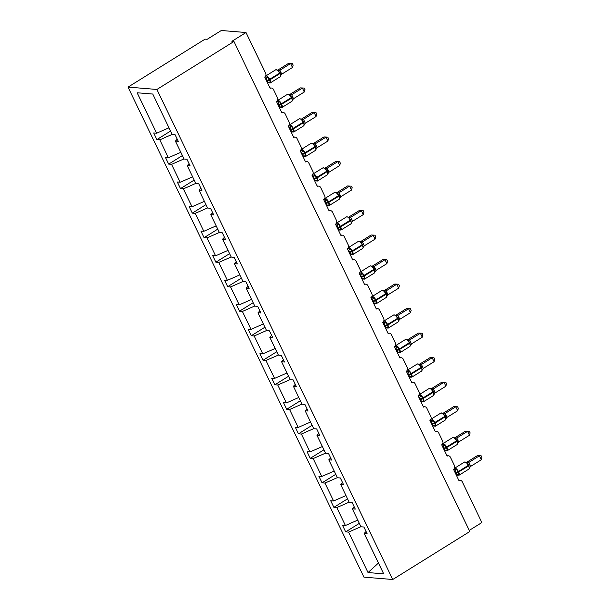 <?xml version="1.0" encoding="UTF-8"?>
<svg xmlns="http://www.w3.org/2000/svg" width="610" height="610" viewBox="0 0 610 610"><rect width="100%" height="100%" fill="white"/><g stroke="black" fill="none" stroke-linecap="round" stroke-linejoin="round"><path stroke-width="0.91" d="M128.062 87.1L205.105 39.131L207.164 39.299L221.3 30.5L246.021 32.521L231.884 41.32L233.943 41.488L156.907 89.456L128.062 87.1L363.903 577.144L392.749 579.5L156.907 89.456M246.021 32.521L265.685 73.383A2.707 2.402 -85.3 0 1 264.702 77.058L270.146 88.374A2.707 2.402 94.7 0 1 273.402 89.411L277.489 97.897A2.707 2.402 -85.3 0 1 276.498 101.58L281.95 112.896A2.707 2.402 94.7 0 1 285.198 113.933L289.285 122.419A2.707 2.402 -85.3 0 1 288.301 126.095L293.745 137.41A2.707 2.402 94.7 0 1 297.001 138.447L301.088 146.934A2.707 2.402 -85.3 0 1 300.097 150.609L305.549 161.932A2.707 2.402 94.7 0 1 308.797 162.969L312.884 171.456A2.707 2.402 -85.3 0 1 311.901 175.131L317.345 186.446A2.707 2.402 94.7 0 1 320.601 187.483L324.688 195.97A2.707 2.402 -85.3 0 1 323.696 199.645L329.148 210.961A2.707 2.402 94.7 0 1 332.397 211.998L336.484 220.484A2.707 2.402 -85.3 0 1 335.5 224.167L340.944 235.483A2.707 2.402 94.7 0 1 344.2 236.52L348.287 245.006A2.707 2.402 -85.3 0 1 347.296 248.682L352.748 259.997A2.707 2.402 94.7 0 1 355.996 261.034L360.083 269.521A2.707 2.402 -85.3 0 1 359.099 273.204L364.544 284.519A2.707 2.402 94.7 0 1 367.799 285.556L371.887 294.043A2.707 2.402 -85.3 0 1 370.895 297.718L376.347 309.034A2.707 2.402 94.7 0 1 379.595 310.071L383.682 318.557A2.707 2.402 -85.3 0 1 382.699 322.24L388.143 333.556A2.707 2.402 94.7 0 1 391.399 334.593L395.486 343.079A2.707 2.402 -85.3 0 1 394.495 346.754L399.939 358.07A2.707 2.402 94.7 0 1 403.195 359.107L407.282 367.594A2.707 2.402 -85.3 0 1 406.298 371.269L411.742 382.592A2.707 2.402 94.7 0 1 414.998 383.629L419.085 392.116A2.707 2.402 -85.3 0 1 418.094 395.791L423.538 407.106A2.707 2.402 94.7 0 1 426.794 408.143L430.881 416.63A2.707 2.402 -85.3 0 1 429.897 420.305L435.342 431.621A2.707 2.402 94.7 0 1 438.598 432.658L442.685 441.152A2.707 2.402 -85.3 0 1 441.693 444.827L447.138 456.143A2.707 2.402 94.7 0 1 450.393 457.18L454.48 465.666A2.707 2.402 -85.3 0 1 453.497 469.342L458.941 480.657A2.707 2.402 94.7 0 1 460.298 480.322L458.72 480.192M359.366 523.35L345.679 531.867L342.5 525.271L345.405 525.507L357.796 520.078M366.076 531.485L364.2 533.384L367.106 533.62L363.926 527.017L361.021 526.781L352.397 508.862L354.273 506.971M347.57 498.827L333.876 507.352L330.704 500.749L333.609 500.985L345.992 495.556M352.397 508.862L355.302 509.098L352.123 502.503L349.225 502.266L340.601 484.348L342.477 482.449M335.767 474.313L322.08 482.838L318.9 476.235L321.805 476.471L334.196 471.042M340.601 484.348L343.506 484.584L340.327 477.981L337.421 477.744L328.798 459.826L330.673 457.935M323.971 449.791L310.276 458.316L307.104 451.713L310.01 451.957L322.393 446.52M328.798 459.826L331.703 460.07L328.523 453.466L325.626 453.23L317.002 435.311L318.877 433.413M312.167 425.277L298.481 433.801L295.301 427.198L298.206 427.435L310.597 422.006M317.002 435.311L319.907 435.548L316.727 428.944L313.822 428.708L305.198 410.797L307.074 408.898M300.372 400.755L286.677 409.279L283.505 402.684L286.41 402.92L298.793 397.484M305.198 410.797L308.103 411.033L304.924 404.43L302.026 404.194L293.402 386.275L295.278 384.376M288.568 376.24L274.881 384.765L271.702 378.162L274.607 378.398L286.997 372.969M293.402 386.275L296.308 386.511L293.128 379.908L290.223 379.672L281.599 361.76L283.482 359.862M276.772 351.718L263.078 360.243L259.906 353.647L262.811 353.884L275.194 348.447M281.599 361.76L284.504 361.997L281.324 355.394L278.427 355.157L269.803 337.238L271.679 335.347M264.969 327.204L251.282 335.729L248.102 329.125L251.007 329.362L263.398 323.933M269.803 337.238L272.708 337.475L269.529 330.879L266.623 330.635L258 312.724L259.883 310.825M253.173 302.69L239.478 311.207L236.306 304.611L239.212 304.847L251.594 299.418M258 312.724L260.905 312.96L257.733 306.357L254.827 306.121L246.204 288.202L248.079 286.311M241.369 278.168L227.683 286.692L224.503 280.089L227.408 280.325L239.799 274.896M246.204 288.202L249.109 288.438L245.929 281.843L243.024 281.606L234.4 263.688L236.283 261.789M229.573 253.653L215.879 262.178L212.707 255.575L215.612 255.811L227.995 250.382M234.4 263.688L237.305 263.924L234.133 257.321L231.228 257.084L222.604 239.166L224.48 237.275M217.77 229.131L204.083 237.656L200.904 231.053L203.809 231.289L216.199 225.86M222.604 239.166L225.509 239.402L222.33 232.806L219.425 232.57L210.801 214.651L212.684 212.753M205.974 204.617L192.28 213.142L189.108 206.538L192.013 206.775L204.396 201.346M210.801 214.651L213.706 214.888L210.534 208.285L207.629 208.048L199.005 190.129L200.881 188.238M194.171 180.095L180.484 188.62L177.304 182.016L180.209 182.26L192.6 176.824M199.005 190.129L201.91 190.373L198.73 183.77L195.825 183.534L187.201 165.615L189.085 163.716M182.375 155.58L168.68 164.105L165.508 157.502L168.413 157.738L180.796 152.309M187.201 165.615L190.106 165.851L186.934 159.248L184.029 159.012L175.405 141.101L178.311 141.337L175.131 134.734L172.226 134.497L152.759 94.039L137.143 92.766L156.61 133.224L169 127.787M156.61 133.224L153.705 132.988L156.884 139.583L159.79 139.82L172.18 134.391M469.25 530.41L481.862 522.557L462.197 481.694A2.707 2.402 94.7 0 0 460.298 480.322M364.2 533.384L383.667 573.835L368.051 572.561L348.584 532.111L345.679 531.867M348.584 532.111L360.967 526.674M345.405 525.507L336.781 507.589L333.876 507.352M336.781 507.589L349.172 502.16M333.609 500.985L324.985 483.074L322.08 482.838M324.985 483.074L337.368 477.638M321.805 476.471L313.182 458.552L310.276 458.316M313.182 458.552L325.572 453.123M310.01 451.957L301.386 434.038L298.481 433.801M301.386 434.038L313.769 428.609M298.206 427.435L289.582 409.516L286.677 409.279M289.582 409.516L301.973 404.087M286.41 402.92L277.786 385.001L274.881 384.765M277.786 385.001L290.169 379.572M274.607 378.398L265.983 360.479L263.078 360.243M265.983 360.479L278.373 355.05M262.811 353.884L254.187 335.965L251.282 335.729M254.187 335.965L266.57 330.536M251.007 329.362L242.383 311.451L239.478 311.207M242.383 311.451L254.774 306.014M239.212 304.847L230.588 286.929L227.683 286.692M230.588 286.929L242.971 281.5M227.408 280.325L218.784 262.414L215.879 262.178M218.784 262.414L231.175 256.978M215.612 255.811L206.988 237.892L204.083 237.656M206.988 237.892L219.371 232.463M203.809 231.289L195.185 213.378L192.28 213.142M195.185 213.378L207.575 207.941M192.013 206.775L183.389 188.856L180.484 188.62M183.389 188.856L195.779 183.427M180.209 182.26L171.585 164.342L168.68 164.105M171.585 164.342L183.976 158.913M168.413 157.738L159.79 139.82M177.281 139.202L175.405 141.101M170.571 131.058L156.884 139.583M392.749 579.5L469.784 531.531L233.943 41.488M368.051 572.561L378.459 563.022M265.358 76.898L267.935 77.112L270.375 82.182L268.835 82.968M281.073 72.346A1.982 0.503 154.3 0 0 280.188 73.261L279.784 73.673A3.873 1.487 -121.9 0 1 280.059 76.822L280.859 75.381L280.547 75.846L280.188 73.261L277.84 70.066L279.876 70.234L281.698 74.206L292.487 67.489L290.596 63.554L279.876 70.234A1.982 1.906 132.5 0 1 277.885 70.112M288.538 63.387L292.388 63.539L288.538 63.387L277.817 70.066A1.982 1.449 80.6 0 0 277.84 70.066M265.67 79.079L266.196 78.751L265.548 78.82M267.561 83.006L268.156 82.64L266.196 78.751A1.982 1.449 80.6 0 0 266.799 77.012M270.375 82.182L268.766 82.419M266.265 78.705L267.935 77.112M280.547 75.846L281.698 74.206M278.107 70.775L279.807 70.272M292.388 63.539L293.143 65.11L292.487 67.489M277.161 101.42L279.731 101.626L282.171 106.697L280.63 107.482M292.876 96.86A1.982 0.503 154.3 0 0 291.984 97.775L291.58 98.187A3.873 1.487 -121.9 0 1 291.862 101.336L292.655 99.895L292.342 100.368L291.984 97.775L289.636 94.596L291.671 94.756L293.502 98.721L304.291 92.003L302.4 88.076L291.671 94.756A1.982 1.906 132.5 0 1 289.681 94.634M300.341 87.909L304.184 88.061L300.341 87.909L289.62 94.581A1.982 1.449 80.6 0 0 289.636 94.581L287.539 94.283L277.642 100.444A3.873 1.487 58.1 0 1 278.061 100.36A3.873 1.487 58.1 0 1 281.462 103.883L281.69 104.356A3.873 1.487 58.1 0 1 281.965 107.497L279.868 107.185M277.474 103.593L278 103.265L277.352 103.342M279.365 107.528L279.952 107.162L278 103.265M282.171 106.697L280.569 106.933M278.061 103.227L279.731 101.626M292.342 100.368L293.502 98.721M289.902 95.297L291.611 94.794M304.184 88.061L304.939 89.632L304.291 92.003M288.957 125.934L291.534 126.148L293.974 131.219L292.434 132.004M304.672 121.382A1.982 0.503 154.3 0 0 303.788 122.297L303.383 122.709A3.873 1.487 -121.9 0 1 303.658 125.851L304.459 124.417L304.146 124.882L303.788 122.297L301.439 119.102L303.475 119.27L305.297 123.243L316.087 116.518L314.196 112.591L303.475 119.27A1.982 1.906 132.5 0 1 301.485 119.148M312.137 112.423L315.988 112.575L312.137 112.423L301.416 119.102A1.982 1.449 80.6 0 0 301.439 119.102M289.27 128.115L289.796 127.787L289.148 127.856M291.161 132.042L291.755 131.676L289.796 127.787A1.982 1.449 80.6 0 0 290.398 126.049M293.974 131.219L292.365 131.455M289.864 127.742L291.534 126.148M304.146 124.882L305.297 123.243M301.706 119.812L303.406 119.308M315.988 112.575L316.742 114.146L316.087 116.518M300.76 150.456L303.33 150.662L305.77 155.733L304.23 156.518M316.476 145.897A1.982 0.503 154.3 0 0 315.583 146.812L315.179 147.224A3.873 1.487 -121.9 0 1 315.462 150.373L316.254 148.931L315.942 149.397L315.583 146.812L313.235 143.632L315.271 143.792L317.101 147.757L327.89 141.04L325.999 137.113L315.271 143.792M323.94 136.945L327.784 137.097L323.94 136.945L313.22 143.617A1.982 1.449 80.6 0 0 313.235 143.617L311.138 143.32L301.241 149.48A3.873 1.487 58.1 0 1 301.66 149.389A3.873 1.487 58.1 0 1 305.061 152.919L305.29 153.384A3.873 1.487 58.1 0 1 305.564 156.534L303.467 156.221L301.66 152.264L300.951 152.378M301.073 152.63L301.599 152.302M302.964 156.564L303.49 156.229M305.77 155.733L304.169 155.969M301.66 152.264L303.33 150.662M315.942 149.397L317.101 147.757M313.502 144.334L315.21 143.83M327.784 137.097L328.538 138.668L327.89 141.04M312.556 174.971L315.134 175.184L317.574 180.247L316.033 181.04M328.271 170.419A1.982 0.503 154.3 0 0 327.387 171.326L326.983 171.745A3.873 1.487 -121.9 0 1 327.257 174.887L328.058 173.453L327.745 173.919L327.387 171.326L325.038 168.131L327.074 168.307L328.897 172.279L339.686 165.554L337.795 161.627L327.074 168.307M335.736 161.459L339.587 161.612L335.736 161.459L325.016 168.139A1.982 1.449 80.6 0 0 325.038 168.131M312.869 177.152L313.395 176.824L312.747 176.892M314.76 181.078L315.355 180.712L313.395 176.824A1.982 1.449 80.6 0 0 313.998 175.085M317.574 180.247L315.965 180.491M313.464 176.778L315.134 175.184M327.745 173.919L328.897 172.279M325.305 168.848L327.006 168.345M339.587 161.612L340.342 163.183L339.686 165.554M324.36 199.493L326.929 199.699L329.369 204.769L327.829 205.555M340.075 194.933L340.7 196.794L351.49 190.076L349.599 186.149L338.809 192.867L340.075 194.933A1.982 0.503 154.3 0 0 339.183 195.848L338.779 196.26A3.873 1.487 -121.9 0 1 339.061 199.409L339.854 197.968L339.541 198.433L338.962 195.375L336.834 192.668L334.737 192.356L324.84 198.517A3.873 1.487 58.1 0 1 325.26 198.425A3.873 1.487 58.1 0 1 328.66 201.948L328.889 202.421A3.873 1.487 58.1 0 1 329.164 205.57L327.067 205.257L325.26 201.3L324.55 201.414M347.54 185.974L351.383 186.134L347.54 185.974L336.812 192.653L338.87 192.829A1.982 1.906 132.5 0 1 336.88 192.707M324.673 201.666L325.199 201.338M326.563 205.593L327.09 205.265M329.369 204.769L327.768 205.006M325.26 201.3L326.929 199.699M339.541 198.433L340.7 196.794M337.101 193.362L338.809 192.867M351.383 186.134L352.138 187.697L351.49 190.076M336.156 224.007L338.733 224.221L341.173 229.284L339.633 230.077M351.871 219.455L352.496 221.316L363.285 214.59L361.394 210.663L350.605 217.381L351.871 219.455A1.982 0.503 154.3 0 0 350.986 220.362L350.582 220.782A3.873 1.487 -121.9 0 1 350.857 223.923L351.657 222.49L351.345 222.955L350.758 219.897L348.684 217.221L346.533 216.87L336.636 223.039A3.873 1.487 58.1 0 1 337.063 222.947A3.873 1.487 58.1 0 1 340.456 226.47L340.685 226.943A3.873 1.487 58.1 0 1 340.967 230.084L338.87 229.779M359.336 210.496L363.186 210.648L359.336 210.496L348.615 217.175L350.666 217.343A1.982 1.906 132.5 0 1 348.684 217.221M336.468 226.188L336.994 225.86L336.346 225.929M338.359 230.115L338.954 229.749L336.994 225.86A1.982 1.449 80.6 0 0 337.597 224.122M341.173 229.284L339.564 229.528M337.063 225.814L338.733 224.221M351.345 222.955L352.496 221.316M348.905 217.884L350.605 217.381M363.186 210.648L363.941 212.219L363.285 214.59M347.959 248.522L350.529 248.735L352.969 253.806L351.429 254.591M363.674 243.969A1.982 0.503 154.3 0 0 362.782 244.885L362.378 245.296A3.873 1.487 -121.9 0 1 362.66 248.445L363.453 247.004L363.141 247.469L362.782 244.885L360.434 241.705A1.982 1.449 80.6 0 0 360.434 241.69L362.47 241.857L364.3 245.83L375.089 239.112L373.198 235.178L362.47 241.857A1.982 1.906 132.5 0 1 360.479 241.735M371.139 235.01L374.982 235.163L371.139 235.01L360.434 241.69M348.272 250.702L348.798 250.374L348.15 250.451M350.163 254.629L350.75 254.263L348.798 250.374M352.969 253.806L351.368 254.042M348.859 250.336L350.529 248.735M363.141 247.469L364.3 245.83M360.701 242.399L362.409 241.895M374.982 235.163L375.737 236.733L375.089 239.112M359.755 273.044L362.332 273.25L364.772 278.32L363.232 279.106M375.47 268.491A1.982 0.503 154.3 0 0 374.586 269.399L374.182 269.818A3.873 1.487 -121.9 0 1 374.456 272.96L375.257 271.526L374.944 271.991L374.586 269.399L372.237 266.204L374.265 266.379L376.095 270.352L386.885 263.627L384.994 259.7L374.265 266.379A1.982 1.906 132.5 0 1 372.283 266.257M382.935 259.532L386.786 259.685L382.935 259.532L372.214 266.204M360.068 275.217L360.594 274.889L359.946 274.965M361.959 279.151L362.553 278.785L360.594 274.889A1.982 1.449 80.6 0 0 361.196 273.158M364.772 278.32L363.163 278.564M360.662 274.851L362.332 273.25M374.944 271.991L376.095 270.352M372.504 266.921L374.204 266.417M386.786 259.685L387.541 261.255L386.885 263.627M371.559 297.558L374.128 297.771L376.568 302.842L375.028 303.627M387.274 293.006A1.982 0.503 154.3 0 0 386.382 293.921L385.977 294.333A3.873 1.487 -121.9 0 1 386.26 297.482L387.053 296.041L386.74 296.506L386.382 293.921L384.033 290.734L386.069 290.894L387.899 294.866L398.688 288.149L396.797 284.214L386.069 290.894A1.982 1.906 132.5 0 1 384.079 290.772M394.739 284.046L398.582 284.199L394.739 284.046L384.033 290.726A1.982 1.449 80.6 0 0 384.033 290.726L381.936 290.429L372.039 296.59A3.873 1.487 58.1 0 1 372.458 296.498A3.873 1.487 58.1 0 1 375.859 300.021L376.088 300.494A3.873 1.487 58.1 0 1 376.362 303.643L374.265 303.33L372.458 299.365L371.749 299.479M371.871 299.739L372.397 299.411M373.762 303.666L374.288 303.338M376.568 302.842L374.967 303.079M372.458 299.365L374.128 297.771M386.74 296.506L387.899 294.866M384.3 291.435L386.008 290.932M398.582 284.199L399.337 285.77L398.688 288.149M383.354 322.08L385.932 322.286L388.372 327.356L386.831 328.142M399.07 317.528A1.982 0.503 154.3 0 0 398.185 318.435L397.781 318.855A3.873 1.487 -121.9 0 1 398.055 321.996L398.856 320.555L398.543 321.028L398.185 318.435L395.837 315.24L397.865 315.416L399.695 319.381L410.484 312.663L408.593 308.736L397.865 315.416A1.982 1.906 132.5 0 1 395.882 315.294M406.534 308.568L410.385 308.721L406.534 308.568L395.814 315.24A1.982 1.449 80.6 0 0 395.837 315.24M383.667 324.253L384.193 323.925L383.545 324.002M385.558 328.188L386.153 327.822L384.193 323.925M388.372 327.356L386.763 327.593M384.262 323.887L385.932 322.286M398.543 321.028L399.695 319.381M396.103 315.957L397.804 315.454M410.385 308.721L411.14 310.292L410.484 312.663M395.15 346.594L397.728 346.808L400.168 351.878L398.627 352.664M410.873 342.042A1.982 0.503 154.3 0 0 409.981 342.957L409.577 343.369A3.873 1.487 -121.9 0 1 409.859 346.51L410.652 345.077L410.339 345.542L409.981 342.957L407.632 339.77L409.668 339.93L411.498 343.903L422.288 337.185L420.397 333.251L409.668 339.93A1.982 1.906 132.5 0 1 407.678 339.808M418.338 333.083L422.181 333.235L418.338 333.083L407.632 339.762A1.982 1.449 80.6 0 0 407.632 339.762L405.536 339.465L395.638 345.626A3.873 1.487 58.1 0 1 396.058 345.534A3.873 1.487 58.1 0 1 399.458 349.057L399.687 349.53A3.873 1.487 58.1 0 1 399.962 352.679L397.865 352.366M395.471 348.775L395.997 348.447L395.349 348.516M397.362 352.702L397.949 352.336L395.997 348.447M400.168 351.878L398.566 352.115M396.058 348.401L397.728 346.808M410.339 345.542L411.498 343.903M407.899 340.471L409.607 339.968M422.181 333.235L422.936 334.806L422.288 337.185M406.954 371.116L409.531 371.322L411.971 376.393L410.431 377.178M422.669 366.557A1.982 0.503 154.3 0 0 421.784 367.472L421.38 367.883A3.873 1.487 -121.9 0 1 421.655 371.032L422.455 369.591L422.143 370.056L421.784 367.472L419.436 364.277L421.464 364.452L423.294 368.417L434.084 361.7L432.193 357.773L421.464 364.452A1.982 1.906 132.5 0 1 419.474 364.33M430.134 357.605L433.984 357.757L430.134 357.605L419.413 364.277A1.982 1.449 80.6 0 0 419.436 364.277M407.267 373.289L407.793 372.962L407.144 373.038M409.157 377.224L409.752 376.85L407.793 372.962A1.982 1.449 80.6 0 0 408.395 371.231M411.971 376.393L410.362 376.629M407.861 372.923L409.531 371.322M422.143 370.056L423.294 368.417M419.703 364.993L421.403 364.49M433.984 357.757L434.739 359.328L434.084 361.7M418.75 395.631L421.327 395.844L423.767 400.915L422.227 401.7M434.472 391.079A1.982 0.503 154.3 0 0 433.58 391.994L433.176 392.405A3.873 1.487 -121.9 0 1 433.458 395.547L434.251 394.113L433.939 394.578L433.58 391.994L431.232 388.806L433.268 388.966L435.098 392.939L445.887 386.214L443.996 382.287L433.268 388.966A1.982 1.906 132.5 0 1 431.278 388.844M441.937 382.119L445.78 382.272L441.937 382.119L431.232 388.799A1.982 1.449 80.6 0 0 431.232 388.799L429.135 388.501L419.238 394.662A3.873 1.487 58.1 0 1 419.657 394.571A3.873 1.487 58.1 0 1 423.058 398.094L423.287 398.566A3.873 1.487 58.1 0 1 423.561 401.708L421.464 401.403L419.657 397.438L418.948 397.552M419.07 397.812L419.596 397.484M420.961 401.738L421.487 401.411M423.767 400.915L422.166 401.151M419.657 397.438L421.327 395.844M433.939 394.578L435.098 392.939M431.499 389.508L433.207 389.005M445.78 382.272L446.535 383.842L445.887 386.214M430.553 420.153L433.13 420.359L435.57 425.429L434.023 426.215M446.268 415.593A1.982 0.503 154.3 0 0 445.384 416.508L444.98 416.92A3.873 1.487 -121.9 0 1 445.254 420.069L446.055 418.628L445.742 419.093L445.384 416.508L443.035 413.313L445.064 413.488L446.894 417.453L457.683 410.736L455.792 406.809L445.064 413.488M453.733 406.641L457.584 406.794L453.733 406.641L443.012 413.313A1.982 1.449 80.6 0 0 443.035 413.313M430.866 422.326L431.392 421.998L430.744 422.074M432.757 426.253L433.352 425.887L431.392 421.998A1.982 1.449 80.6 0 0 431.994 420.259M435.57 425.429L433.962 425.666M431.461 421.96L433.13 420.359M445.742 419.093L446.894 417.453M443.302 414.03L445.003 413.527M457.584 406.794L458.339 408.357L457.683 410.736M442.349 444.667L444.926 444.881L447.366 449.944L445.826 450.737M458.072 440.115A1.982 0.503 154.3 0 0 457.18 441.022L456.776 441.442A3.873 1.487 -121.9 0 1 457.058 444.583L457.851 443.15L457.538 443.615L457.18 441.022L454.831 437.843L456.867 438.003L458.697 441.975L469.486 435.25L467.595 431.323L456.867 438.003M465.537 431.156L469.38 431.308L465.537 431.156L454.831 437.827A1.982 1.449 80.6 0 0 454.831 437.827L452.734 437.538L442.837 443.699A3.873 1.487 58.1 0 1 443.257 443.607A3.873 1.487 58.1 0 1 446.657 447.13L446.886 447.603A3.873 1.487 58.1 0 1 447.161 450.744L445.064 450.439L443.257 446.474L442.547 446.589M442.669 446.848L443.195 446.52M444.56 450.775L445.087 450.447M447.366 449.944L445.765 450.188M443.257 446.474L444.926 444.881M457.538 443.615L458.697 441.975M455.098 438.544L456.798 438.041M469.38 431.308L470.135 432.879L469.486 435.25M454.153 469.182L456.73 469.395L459.17 474.466L457.622 475.251M469.868 464.629L470.493 466.49L481.282 459.772L479.391 455.838L468.602 462.563L469.868 464.629A1.982 0.503 154.3 0 0 468.983 465.544L468.579 465.956A3.873 1.487 -121.9 0 1 468.854 469.105L469.654 467.664L469.342 468.129L468.754 465.072L466.673 462.395L464.53 462.052L454.633 468.213A3.873 1.487 58.1 0 1 455.06 468.122A3.873 1.487 58.1 0 1 458.453 471.644L458.682 472.117A3.873 1.487 58.1 0 1 458.956 475.266L456.867 474.954M477.333 455.67L481.183 455.822L477.333 455.67L466.612 462.349L468.663 462.525A1.982 1.906 132.5 0 1 466.673 462.395M454.465 471.362L454.991 471.034L454.343 471.111M456.356 475.289L456.951 474.923L454.991 471.034A1.982 1.449 80.6 0 0 455.594 469.296M459.17 474.466L457.561 474.702M455.06 470.996L456.73 469.395M469.342 468.129L470.493 466.49M466.902 463.059L468.602 462.563M481.183 455.822L481.938 457.393L481.282 459.772M267.111 81.038A1.982 0.503 154.3 0 1 269.025 80.215L269.887 79.834A3.873 1.487 58.1 0 1 270.169 82.983L268.072 82.67M280.852 71.873A1.982 0.503 154.3 0 0 279.959 72.788L279.555 73.2A3.873 1.487 -121.9 0 0 276.162 69.677A3.873 1.487 -121.9 0 0 275.735 69.769L265.846 75.93A3.873 1.487 58.1 0 1 266.265 75.838A3.873 1.487 58.1 0 1 269.666 79.361L269.887 79.834L279.784 73.673L279.555 73.2L268.796 79.742A1.982 0.503 154.3 0 0 266.89 80.566M269.567 82.762A1.982 1.449 80.6 0 0 268.652 82.449M265.022 77.729A1.982 1.906 132.5 0 0 265.258 76.891M278.915 105.56A1.982 0.503 154.3 0 1 280.821 104.729L291.58 98.187L291.359 97.722A3.873 1.487 -121.9 0 0 287.958 94.199A3.873 1.487 -121.9 0 0 287.539 94.283M292.647 96.395A1.982 0.503 154.3 0 0 291.763 97.303L280.592 104.257A1.982 0.503 154.3 0 0 278.686 105.088M281.363 107.276A1.982 1.449 80.6 0 0 280.455 106.963M277.977 103.273A1.982 1.449 80.6 0 0 278.602 101.534M276.818 102.244A1.982 1.906 132.5 0 0 277.054 101.405M290.711 130.075A1.982 0.503 154.3 0 1 292.625 129.244L293.486 128.87A3.873 1.487 58.1 0 1 293.768 132.012L291.671 131.707M304.451 120.91A1.982 0.503 154.3 0 0 303.559 121.825L303.155 122.236A3.873 1.487 -121.9 0 0 299.762 118.714A3.873 1.487 -121.9 0 0 299.335 118.805L289.437 124.966A3.873 1.487 58.1 0 1 289.864 124.875A3.873 1.487 58.1 0 1 293.265 128.397L293.486 128.87L303.383 122.709L303.155 122.236L292.396 128.779A1.982 0.503 154.3 0 0 290.49 129.602M293.166 131.798A1.982 1.449 80.6 0 0 292.251 131.478M288.621 126.758A1.982 1.906 132.5 0 0 288.858 125.927M302.514 154.597A1.982 0.503 154.3 0 1 304.421 153.766L315.179 147.224L314.958 146.758A3.873 1.487 -121.9 0 0 311.558 143.228A3.873 1.487 -121.9 0 0 311.138 143.32M316.247 145.432A1.982 0.503 154.3 0 0 315.362 146.339L304.192 153.293A1.982 0.503 154.3 0 0 302.285 154.124M304.962 156.312A1.982 1.449 80.6 0 0 304.054 156M301.576 152.309A1.982 1.449 80.6 0 0 302.202 150.571M300.417 151.28A1.982 1.906 132.5 0 0 300.654 150.441M313.281 143.67A1.982 1.906 132.5 0 0 315.263 143.785M314.31 179.111A1.982 0.503 154.3 0 1 316.216 178.28L317.086 177.906A3.873 1.487 58.1 0 1 317.368 181.048L315.271 180.743M328.05 169.946A1.982 0.503 154.3 0 0 327.158 170.861L326.754 171.273A3.873 1.487 -121.9 0 0 323.361 167.75A3.873 1.487 -121.9 0 0 322.934 167.841L313.037 174.002A3.873 1.487 58.1 0 1 313.464 173.911A3.873 1.487 58.1 0 1 316.857 177.434L317.086 177.906L326.983 171.745L326.754 171.273L315.995 177.807A1.982 0.503 154.3 0 0 314.081 178.638M316.765 180.827A1.982 1.449 80.6 0 0 315.85 180.514M312.221 175.794A1.982 1.906 132.5 0 0 312.457 174.956M325.084 168.185A1.982 1.906 132.5 0 0 327.067 168.299M326.114 203.626A1.982 0.503 154.3 0 1 328.02 202.802L338.779 196.26L338.558 195.787A3.873 1.487 -121.9 0 0 335.157 192.264A3.873 1.487 -121.9 0 0 334.737 192.356M339.846 194.46A1.982 0.503 154.3 0 0 338.962 195.375L327.791 202.329A1.982 0.503 154.3 0 0 325.885 203.16M328.561 205.349A1.982 1.449 80.6 0 0 327.654 205.036M325.176 201.346A1.982 1.449 80.6 0 0 325.801 199.6M324.017 200.316A1.982 1.906 132.5 0 0 324.253 199.478M337.909 228.148A1.982 0.503 154.3 0 1 339.816 227.316L350.582 220.782L350.353 220.309A3.873 1.487 -121.9 0 0 346.96 216.786A3.873 1.487 -121.9 0 0 346.533 216.87M351.65 218.982A1.982 0.503 154.3 0 0 350.758 219.897L339.595 226.844A1.982 0.503 154.3 0 0 337.681 227.675M340.365 229.863A1.982 1.449 80.6 0 0 339.45 229.551M335.82 224.831A1.982 1.906 132.5 0 0 336.057 223.992M349.713 252.662A1.982 0.503 154.3 0 1 351.619 251.838L352.488 251.457A3.873 1.487 58.1 0 1 352.763 254.606L350.666 254.294M363.446 243.497A1.982 0.503 154.3 0 0 362.561 244.412L362.157 244.823A3.873 1.487 -121.9 0 0 358.756 241.301A3.873 1.487 -121.9 0 0 358.337 241.392L348.44 247.553A3.873 1.487 58.1 0 1 348.859 247.462A3.873 1.487 58.1 0 1 352.26 250.984L352.488 251.457L362.378 245.296L362.157 244.823L351.39 251.366A1.982 0.503 154.3 0 0 349.484 252.197M352.161 254.385A1.982 1.449 80.6 0 0 351.253 254.073M348.775 250.382A1.982 1.449 80.6 0 0 349.4 248.636M347.616 249.353A1.982 1.906 132.5 0 0 347.852 248.514M361.509 277.184A1.982 0.503 154.3 0 1 363.415 276.353L364.284 275.979A3.873 1.487 58.1 0 1 364.566 279.121L362.47 278.816M375.249 268.019A1.982 0.503 154.3 0 0 374.357 268.926L373.953 269.346A3.873 1.487 -121.9 0 0 370.56 265.823A3.873 1.487 -121.9 0 0 370.133 265.907L360.236 272.068A3.873 1.487 58.1 0 1 360.662 271.984A3.873 1.487 58.1 0 1 364.056 275.506L364.284 275.979L374.182 269.818L373.953 269.346L363.194 275.88A1.982 0.503 154.3 0 0 361.28 276.711M363.964 278.9A1.982 1.449 80.6 0 0 363.049 278.587M359.42 273.867A1.982 1.906 132.5 0 0 359.656 273.028M370.133 265.907L372.23 266.219A1.982 1.449 80.6 0 0 372.237 266.204M373.312 301.698A1.982 0.503 154.3 0 1 375.219 300.875L385.977 294.333L385.756 293.86A3.873 1.487 -121.9 0 0 382.356 290.337A3.873 1.487 -121.9 0 0 381.936 290.429M387.045 292.533A1.982 0.503 154.3 0 0 386.16 293.448L374.99 300.402A1.982 0.503 154.3 0 0 373.084 301.226M375.76 303.422A1.982 1.449 80.6 0 0 374.853 303.109M372.367 299.411A1.982 1.449 80.6 0 0 373 297.672M371.215 298.389A1.982 1.906 132.5 0 0 371.452 297.55M385.108 326.22A1.982 0.503 154.3 0 1 387.014 325.389L387.884 325.016A3.873 1.487 58.1 0 1 388.166 328.157L386.069 327.852M398.849 317.055A1.982 0.503 154.3 0 0 397.956 317.962L397.552 318.382A3.873 1.487 -121.9 0 0 394.159 314.859A3.873 1.487 -121.9 0 0 393.732 314.943L383.835 321.104A3.873 1.487 58.1 0 1 384.262 321.02A3.873 1.487 58.1 0 1 387.655 324.543L387.884 325.016L397.781 318.855L397.552 318.382L386.793 324.916A1.982 0.503 154.3 0 0 384.879 325.748M387.563 327.936A1.982 1.449 80.6 0 0 386.648 327.623M384.17 323.933A1.982 1.449 80.6 0 0 384.796 322.194M383.019 322.904A1.982 1.906 132.5 0 0 383.255 322.065M396.912 350.735A1.982 0.503 154.3 0 1 398.818 349.904L409.577 343.369L409.356 342.896A3.873 1.487 -121.9 0 0 405.955 339.373A3.873 1.487 -121.9 0 0 405.536 339.465M410.644 341.569A1.982 0.503 154.3 0 0 409.76 342.485L398.589 349.438A1.982 0.503 154.3 0 0 396.683 350.262M399.359 352.458A1.982 1.449 80.6 0 0 398.452 352.138M395.966 348.447A1.982 1.449 80.6 0 0 396.599 346.709M394.815 347.425A1.982 1.906 132.5 0 0 395.051 346.587M408.708 375.257A1.982 0.503 154.3 0 1 410.614 374.426L411.483 374.044A3.873 1.487 58.1 0 1 411.758 377.193L409.668 376.881M422.448 366.091A1.982 0.503 154.3 0 0 421.556 366.999L421.152 367.418A3.873 1.487 -121.9 0 0 417.758 363.888A3.873 1.487 -121.9 0 0 417.332 363.979L407.434 370.14A3.873 1.487 58.1 0 1 407.861 370.056A3.873 1.487 58.1 0 1 411.254 373.579L411.483 374.044L421.38 367.883L421.152 367.418L410.393 373.953A1.982 0.503 154.3 0 0 408.479 374.784M411.163 376.972A1.982 1.449 80.6 0 0 410.248 376.66M406.618 371.94A1.982 1.906 132.5 0 0 406.855 371.101M420.511 399.771A1.982 0.503 154.3 0 1 422.417 398.94L433.176 392.405L432.955 391.933A3.873 1.487 -121.9 0 0 429.554 388.41A3.873 1.487 -121.9 0 0 429.135 388.501M434.244 390.606A1.982 0.503 154.3 0 0 433.359 391.521L422.189 398.475A1.982 0.503 154.3 0 0 420.282 399.298M422.959 401.487A1.982 1.449 80.6 0 0 422.051 401.174M419.566 397.484A1.982 1.449 80.6 0 0 420.199 395.745M418.414 396.454A1.982 1.906 132.5 0 0 418.651 395.615M432.307 424.293A1.982 0.503 154.3 0 1 434.213 423.462L435.082 423.081A3.873 1.487 58.1 0 1 435.357 426.23L433.268 425.917M446.047 415.12A1.982 0.503 154.3 0 0 445.155 416.035L444.751 416.455A3.873 1.487 -121.9 0 0 441.35 412.924A3.873 1.487 -121.9 0 0 440.931 413.016L431.034 419.177A3.873 1.487 58.1 0 1 431.461 419.085A3.873 1.487 58.1 0 1 434.854 422.616L435.082 423.081L444.98 416.92L444.751 416.455L433.992 422.989A1.982 0.503 154.3 0 0 432.078 423.82M434.762 426.009A1.982 1.449 80.6 0 0 433.847 425.696M430.218 420.976A1.982 1.906 132.5 0 0 430.454 420.137M443.074 413.366A1.982 1.906 132.5 0 0 445.056 413.481M444.111 448.808A1.982 0.503 154.3 0 1 446.017 447.976L456.776 441.442L456.554 440.969A3.873 1.487 -121.9 0 0 453.154 437.446A3.873 1.487 -121.9 0 0 452.734 437.538M457.843 439.642A1.982 0.503 154.3 0 0 456.959 440.557L445.788 447.504A1.982 0.503 154.3 0 0 443.882 448.335M446.558 450.523A1.982 1.449 80.6 0 0 445.643 450.211M443.165 446.52A1.982 1.449 80.6 0 0 443.798 444.781M442.014 445.491A1.982 1.906 132.5 0 0 442.25 444.652M454.877 437.881A1.982 1.906 132.5 0 0 456.859 437.995M455.906 473.322A1.982 0.503 154.3 0 1 457.813 472.498L468.579 465.956L468.35 465.483A3.873 1.487 -121.9 0 0 464.95 461.961A3.873 1.487 -121.9 0 0 464.53 462.052M469.647 464.157A1.982 0.503 154.3 0 0 468.754 465.072L457.591 472.026A1.982 0.503 154.3 0 0 455.678 472.857M458.362 475.045A1.982 1.449 80.6 0 0 457.447 474.733M453.817 470.013A1.982 1.906 132.5 0 0 454.046 469.174M271.503 88.038L269.925 87.909M283.299 112.553L281.721 112.423M295.103 137.075L293.524 136.945M306.899 161.589L305.32 161.459M318.702 186.111L317.124 185.981M330.498 210.625L328.92 210.496M342.301 235.147L340.723 235.018M354.097 259.662L352.519 259.532M365.901 284.176L364.322 284.054M377.697 308.698L376.118 308.568M389.5 333.212L387.922 333.083M401.296 357.735L399.718 357.605M413.1 382.249L411.521 382.119M424.895 406.771L423.317 406.641M436.699 431.285L435.121 431.156M448.495 455.807L446.916 455.678M280.059 76.822L270.169 82.983M278.122 70.257L275.735 69.769M265.045 77.363L265.327 76.502M291.862 101.336L281.965 107.497M276.848 101.885L277.131 101.016M303.658 125.851L293.768 132.012M301.721 119.293L299.335 118.805M288.644 126.4L289.171 125.187M315.462 150.373L305.564 156.534M300.448 150.922L300.73 150.052M327.257 174.887L317.368 181.048M325.321 168.329L322.934 167.841M312.244 175.436L312.77 174.224M339.061 199.409L329.164 205.57M324.047 199.958L324.329 199.089M350.857 223.923L340.967 230.084M335.843 224.472L336.369 223.26M362.66 248.445L352.763 254.606M360.723 241.88L358.337 241.392M347.647 248.994L347.929 248.125M374.456 272.96L364.566 279.121M359.442 273.509L359.725 272.639M386.26 297.482L376.362 303.643M371.246 298.023L371.528 297.161M398.055 321.996L388.166 328.157M396.119 315.431L393.732 314.943M383.042 322.545L383.324 321.676M409.859 346.51L399.962 352.679M394.845 347.06L395.127 346.198M421.655 371.032L411.758 377.193M419.718 364.467L417.332 363.979M406.641 371.581L406.923 370.712M433.458 395.547L423.561 401.708M418.445 396.096L418.727 395.234M445.254 420.069L435.357 426.23M443.317 413.504L440.931 413.016M430.241 420.618L430.523 419.749M457.058 444.583L447.161 450.744M442.044 445.132L442.326 444.263M468.854 469.105L458.956 475.266M453.84 469.654L454.122 468.785"/></g></svg>
